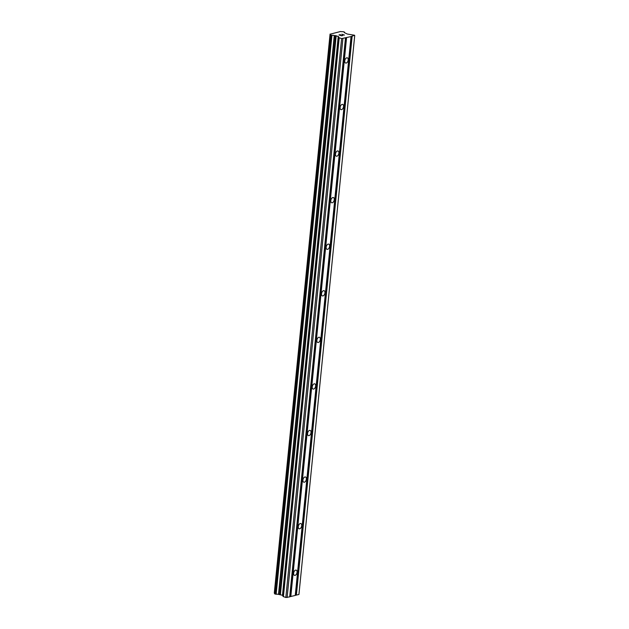 <?xml version="1.0" encoding="UTF-8"?>
<svg xmlns="http://www.w3.org/2000/svg" width="629" height="629" viewBox="0 0 629 629"><rect width="100%" height="100%" fill="white"/><g stroke="black" fill="none" stroke-linecap="round" stroke-linejoin="round"><path stroke-width="0.94" d="M348.199 59.991A2.744 1.596 -72.2 0 1 345.643 63.049A2.744 1.596 -72.2 0 1 344.763 60.879A2.744 1.596 -72.2 0 1 347.318 57.821A2.744 1.596 -72.2 0 1 348.199 59.991M343.552 106.56A2.744 1.596 -72.2 0 1 340.997 109.619A2.744 1.596 -72.2 0 1 340.116 107.449A2.744 1.596 -72.2 0 1 342.671 104.398A2.744 1.596 -72.2 0 1 343.552 106.56M338.897 153.138A2.744 1.596 -72.2 0 1 336.35 156.189A2.744 1.596 -72.2 0 1 335.469 154.026A2.744 1.596 -72.2 0 1 338.025 150.968A2.744 1.596 -72.2 0 1 338.897 153.138M334.251 199.708A2.744 1.596 -72.2 0 1 331.695 202.766A2.744 1.596 -72.2 0 1 330.823 200.596A2.744 1.596 -72.2 0 1 333.37 197.537A2.744 1.596 -72.2 0 1 334.251 199.708M329.604 246.285A2.744 1.596 -72.2 0 1 327.049 249.336A2.744 1.596 -72.2 0 1 326.168 247.173A2.744 1.596 -72.2 0 1 328.723 244.115A2.744 1.596 -72.2 0 1 329.604 246.285M324.957 292.855A2.744 1.596 -72.2 0 1 322.402 295.913A2.744 1.596 -72.2 0 1 321.521 293.743A2.744 1.596 -72.2 0 1 324.077 290.684A2.744 1.596 -72.2 0 1 324.957 292.855M320.303 339.424A2.744 1.596 -72.2 0 1 317.755 342.483A2.744 1.596 -72.2 0 1 316.874 340.313A2.744 1.596 -72.2 0 1 319.43 337.262A2.744 1.596 -72.2 0 1 320.303 339.424M315.656 386.002A2.744 1.596 -72.2 0 1 313.1 389.052A2.744 1.596 -72.2 0 1 312.228 386.89A2.744 1.596 -72.2 0 1 314.783 383.832A2.744 1.596 -72.2 0 1 315.656 386.002M311.009 432.571A2.744 1.596 -72.2 0 1 308.454 435.63A2.744 1.596 -72.2 0 1 307.573 433.46A2.744 1.596 -72.2 0 1 310.128 430.401A2.744 1.596 -72.2 0 1 311.009 432.571M306.362 479.149A2.744 1.596 -72.2 0 1 303.807 482.199A2.744 1.596 -72.2 0 1 302.926 480.029A2.744 1.596 -72.2 0 1 305.482 476.979A2.744 1.596 -72.2 0 1 306.362 479.149M301.716 525.718A2.744 1.596 -72.2 0 1 299.16 528.777A2.744 1.596 -72.2 0 1 298.28 526.607A2.744 1.596 -72.2 0 1 300.835 523.548A2.744 1.596 -72.2 0 1 301.716 525.718M297.061 572.288A2.744 1.596 -72.2 0 1 294.506 575.346A2.744 1.596 -72.2 0 1 293.633 573.176A2.744 1.596 -72.2 0 1 296.188 570.126A2.744 1.596 -72.2 0 1 297.061 572.288M289.702 596.74L295.253 595.443L351.037 36.568L341.618 38.597L338.921 37.654L338.253 36.396L334.29 35.523A2.013 0.566 5.7 0 0 331.923 35.373L330.398 34.878A2.013 0.566 5.7 0 0 330.665 34.634A2.013 0.566 5.7 0 0 330.146 34.194L340.596 31.489A2.013 0.566 5.7 0 0 342.954 31.631L344.488 32.118A2.013 0.566 5.7 0 0 344.212 32.37A2.013 0.566 5.7 0 0 344.739 32.818L347.334 34.045L354.583 35.248L351.037 36.568M274.566 593.784L276.139 594.248A2.013 0.566 5.7 0 1 278.505 594.389L282.476 595.262L283.136 596.528L285.833 597.471L289.686 596.882L345.47 38.015M274.558 593.8L330.343 34.925M274.621 593.186A2.013 0.566 5.7 0 0 274.362 593.061L330.146 34.194M330.068 34.068L274.362 593.061M295.268 595.301L298.932 594.491L354.717 35.617M339.322 34.965L340.399 35.31L339.322 34.965L340.438 34.674M340.399 35.31L341.004 35.153L340.399 35.31M341.185 35.208L340.58 35.373L341.649 35.719L340.58 35.373M341.649 35.711L342.766 35.421L341.649 35.719M342.931 35.483L341.681 35.806L339 34.941L340.258 34.619L339.015 34.949M341.806 34.218L344.488 35.082L341.806 34.225M344.488 35.082L342.011 34.367M344.48 32.692L344.535 32.063L344.472 32.684M330.083 34.123L274.299 592.99L330.083 34.123M331.711 35.381L275.927 594.256L331.703 35.381M290.362 596.575L346.147 37.701M290.795 596.599L346.571 37.724M287.115 597.55L342.891 38.676M285.833 597.471L341.618 38.597M278.836 594.444L334.62 35.57M278.505 594.389L334.29 35.523M296.361 595.16L352.146 36.285M295.937 595.128L351.713 36.262M283.404 596.693L339.188 37.819M283.136 596.528L338.921 37.654M282.736 595.427L338.52 36.561M282.476 595.262L338.253 36.396M280.392 594.602L336.177 35.727M279.858 594.507L335.642 35.633M276.139 594.248L331.923 35.373M275.651 594.208L331.436 35.334M274.7 593.902L330.484 35.027M344.433 32.661L344.488 32.118"/></g></svg>
